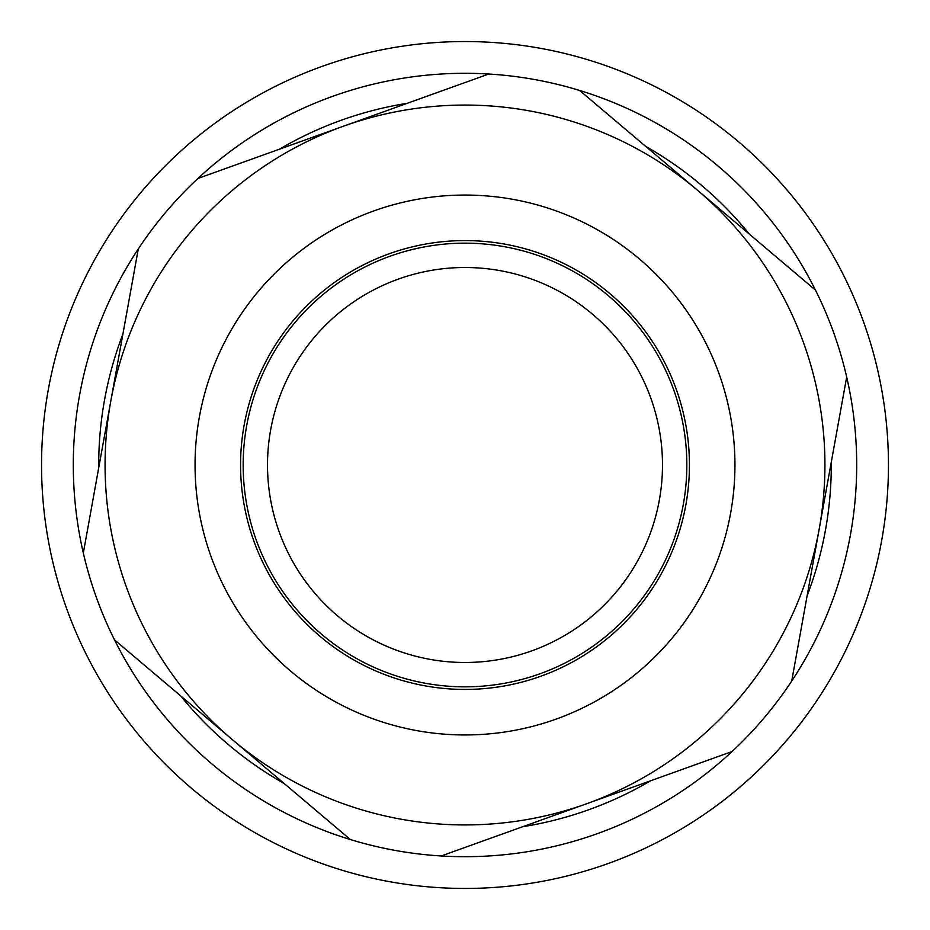 <?xml version="1.0" encoding="UTF-8"?>
<svg xmlns="http://www.w3.org/2000/svg" width="930" height="930" viewBox="0 0 930 930"><rect width="100%" height="100%" fill="white"/><g stroke="black" fill="none" stroke-linecap="round" stroke-linejoin="round"><path stroke-width="1.4" d="M763.228 164.378A423.452 423.452 0 0 0 55.544 357.039A423.452 423.452 0 0 0 576.228 873.584A423.452 423.452 0 0 0 763.228 164.378A423.452 423.452 0 0 0 55.544 357.039A423.452 423.452 0 0 0 576.228 873.584A423.452 423.452 0 0 0 763.228 164.378M749.394 234.162A366.281 366.281 0 0 0 645.711 146.394M407.282 103.288A366.281 366.281 0 0 0 279.442 149.195M122.888 334.126A366.281 366.281 0 0 0 98.72 467.802M180.606 695.838A366.281 366.281 0 0 0 284.289 783.606M522.718 826.712A366.281 366.281 0 0 0 650.558 780.805M807.112 595.874A366.281 366.281 0 0 0 831.281 462.198M114.529 639.898L232.454 739.722A359.933 359.933 0 0 1 110.809 400.97L83.316 553.001A391.693 391.693 0 0 1 138.291 248.926L110.809 400.97A359.933 359.933 0 0 1 343.356 126.248L197.951 178.455A391.693 391.693 0 0 1 488.773 74.028L343.356 126.248A359.933 359.933 0 0 1 697.547 190.278L579.623 90.454A391.693 391.693 0 0 1 815.471 290.102L697.547 190.278A359.933 359.933 0 0 1 819.191 529.031L846.684 376.999A391.693 391.693 0 0 1 791.709 681.074L819.191 529.031A359.933 359.933 0 0 1 586.644 803.753L732.05 751.545A391.693 391.693 0 0 1 441.227 855.972L586.644 803.753A359.933 359.933 0 0 1 232.454 739.722L350.377 839.546A391.693 391.693 0 0 1 83.316 553.001M441.227 855.972A391.693 391.693 0 0 1 350.377 839.546M138.291 248.926A391.693 391.693 0 0 1 197.951 178.455M488.773 74.028A391.693 391.693 0 0 1 579.623 90.454M815.471 290.102A391.693 391.693 0 0 1 846.684 376.999M465 734.956A269.956 269.956 0 0 0 698.779 330.022A269.956 269.956 0 0 0 231.221 330.022A269.956 269.956 0 0 0 465 734.956M465 689.432A224.432 224.432 0 0 0 659.358 352.784A224.432 224.432 0 0 0 270.642 352.784A224.432 224.432 0 0 0 465 689.432M321.675 634.318A221.84 221.84 0 0 0 683.294 504.467A221.84 221.84 0 0 0 390.03 256.215A221.84 221.84 0 0 0 321.675 634.318M337.404 615.73A197.486 197.486 0 0 1 398.261 279.128A197.486 197.486 0 0 1 659.335 500.131A197.486 197.486 0 0 1 337.404 615.73M791.709 681.074A391.693 391.693 0 0 1 732.05 751.545"/></g></svg>
